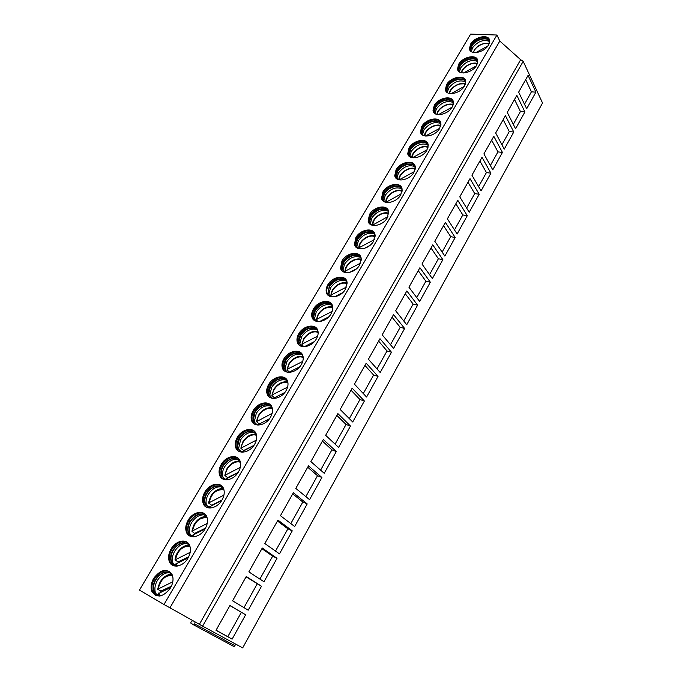 <?xml version="1.0" encoding="UTF-8"?>
<svg xmlns="http://www.w3.org/2000/svg" width="682" height="682" viewBox="0 0 682 682"><rect width="100%" height="100%" fill="white"/><g stroke="black" fill="none" stroke-linecap="round" stroke-linejoin="round"><path stroke-width="1.02" d="M523.188 61.337L202.605 626.153L242.673 647.9L542.531 102.999L523.188 61.337L520.647 59.709L499.804 41.048L496.922 35.029L470.665 34.1L139.469 590.041L163.97 604.533L496.922 35.029M235.196 643.842L235 645.709L233.909 646.545L193.62 624.857L190.738 623.041L191.122 621.813L192.725 620.577M464.075 83.545L465.388 83.877M170.491 587.952C173.151 583.101 173.705 578.686 172.154 574.713C166.988 567.987 160.824 569.197 153.672 578.327C150.927 583.246 150.381 587.739 152.009 591.806C157.21 598.395 163.365 597.108 170.491 587.952M188.01 558.055C190.525 553.486 191.079 549.308 189.664 545.515C186.953 538.209 175.888 540.349 171.071 549.001C168.48 553.639 167.925 557.893 169.417 561.763C172.145 568.907 183.219 566.768 188.01 558.055M205.171 528.746C207.55 524.441 208.104 520.485 206.825 516.879C204.242 509.497 192.938 511.602 188.13 520.247C185.675 524.62 185.12 528.644 186.476 532.335C189.076 539.556 200.389 537.459 205.171 528.746M221.991 500.025C224.25 495.959 224.796 492.216 223.636 488.781C221.181 481.33 209.647 483.419 204.856 492.046C202.528 496.172 201.983 499.991 203.219 503.504C205.683 510.792 217.234 508.729 221.991 500.025L211.454 505.456M238.487 471.859C240.627 468.023 241.172 464.476 240.115 461.211C237.796 453.718 226.032 455.781 221.266 464.391C219.058 468.295 218.513 471.91 219.638 475.252C221.965 482.592 233.747 480.546 238.487 471.859M254.667 444.246C256.696 440.615 257.233 437.256 256.27 434.153C254.088 426.617 242.101 428.68 237.362 437.264C235.264 440.956 234.727 444.383 235.742 447.562C237.941 454.937 249.944 452.908 254.667 444.246M270.532 417.154C272.459 413.727 272.988 410.53 272.118 407.589C270.055 400.036 257.864 402.09 253.15 410.658C251.164 414.145 250.626 417.401 251.556 420.419C253.619 427.81 265.835 425.798 270.532 417.154M286.099 390.581C287.923 387.333 288.443 384.307 287.659 381.502C285.724 373.949 273.329 376.012 268.64 384.537C266.756 387.845 266.227 390.931 267.071 393.804C269.015 401.212 281.419 399.192 286.099 390.581M301.367 364.503C303.106 361.426 303.618 358.553 302.902 355.893C301.086 348.34 288.503 350.42 283.848 358.903C282.058 362.04 281.538 364.972 282.305 367.7C284.121 375.109 296.721 373.08 301.367 364.503M316.354 338.92C318.008 335.996 318.511 333.268 317.863 330.736C316.167 323.2 303.396 325.297 298.776 333.745C297.071 336.72 296.559 339.5 297.258 342.1C298.955 349.491 311.742 347.445 316.354 338.92M331.068 313.805C332.637 311.026 333.131 308.435 332.543 306.022C330.966 298.52 318.017 300.643 313.439 309.04C311.81 311.862 311.307 314.513 311.938 316.985C313.524 324.351 326.482 322.279 331.068 313.805M345.51 289.142L346.959 281.751C345.484 274.275 332.373 276.44 327.829 284.786C326.277 287.472 325.791 289.986 326.363 292.339C327.829 299.679 340.966 297.574 345.51 289.142M359.687 264.94L361.102 257.898C359.738 250.465 346.473 252.672 341.963 260.959L340.523 268.145C341.887 275.451 355.177 273.312 359.687 264.94M373.617 241.164L374.998 234.463C373.736 227.072 360.318 229.331 355.851 237.558L354.444 244.403C355.697 251.667 369.141 249.476 373.617 241.164M387.291 217.814L388.646 211.429C387.478 204.089 373.915 206.399 369.491 214.566L368.118 221.087C369.269 228.3 382.858 226.066 387.291 217.814M400.726 194.873L402.048 188.786C400.973 181.506 387.274 183.867 382.892 191.974L381.545 198.198C382.611 205.359 396.336 203.065 400.726 194.873M413.923 172.333L415.21 166.527C414.23 159.307 400.402 161.736 396.063 169.775L394.75 175.709C395.722 182.81 409.575 180.457 413.923 172.333M426.898 150.185L428.151 144.644C427.256 137.491 413.309 139.981 409.012 147.951L407.734 153.62C408.612 160.662 422.584 158.241 426.898 150.185M439.643 128.421L440.87 123.127C440.061 116.042 425.994 118.6 421.74 126.494L420.487 131.916C421.28 138.889 435.38 136.409 439.643 128.421M452.175 107.031L453.368 101.968C452.635 94.943 438.458 97.586 434.246 105.412L433.036 110.586C433.752 117.5 447.955 114.943 452.175 107.031M464.493 85.992L465.661 81.158C464.996 74.202 450.717 76.913 446.557 84.67L445.372 89.623C446.011 96.469 460.316 93.835 464.493 85.992M476.607 65.319L477.741 60.681C477.153 53.81 462.771 56.597 458.654 64.27L457.503 69.018C458.065 75.787 472.473 73.085 476.607 65.319M488.517 44.978L489.625 40.536C489.105 33.742 474.629 36.606 470.554 44.211L469.429 48.754C469.932 55.455 484.425 52.667 488.517 44.978M499.804 41.048L169.954 607.79L163.97 604.533M520.647 59.709L199.383 624.32L169.954 607.79M202.605 626.153L199.383 624.32M245.656 614.763L232.127 639.128L215.998 630.313L229.953 605.497L245.656 614.763L229.894 605.599M261.487 586.264L248.205 610.168L232.588 600.816L246.27 576.486L261.487 586.264L246.057 576.861M277.011 558.302L263.985 581.755L248.853 571.891L262.272 548.03L277.011 558.302L272.672 556.154L261.905 548.678M292.254 530.86L279.475 553.878L264.804 543.528L277.966 520.119L292.254 530.86L287.889 528.831L277.463 521.014M307.215 503.921L294.667 526.513L280.447 515.703L293.362 492.736L307.215 503.921L302.834 502.02L292.723 493.87M321.895 477.485L309.577 499.659L295.8 488.397L308.477 465.866L321.895 477.485L317.505 475.695L307.71 467.238M336.311 451.527L324.223 473.299L310.873 461.612L323.311 439.489L336.311 451.527L331.912 449.847L322.416 441.084M350.471 426.037L338.596 447.418L325.655 435.312L337.871 413.599L350.471 426.037L346.055 424.46L336.848 415.415M364.376 400.999L352.713 421.996L340.173 409.498L352.168 388.177L364.376 400.999L359.951 399.524L351.025 390.198M378.033 376.404L366.575 397.035L354.427 384.154L366.2 363.216L378.033 376.404L373.6 375.032L364.955 365.441M391.459 352.236L380.198 372.508L368.425 359.261L379.985 338.698L391.459 352.236L387.018 350.966L378.629 341.119M404.639 328.494L393.582 348.408L382.176 334.819L393.531 314.615L404.639 328.494L400.198 327.309L392.065 317.224M417.606 305.161L406.728 324.734L395.679 310.804L406.839 290.958L417.606 305.161L413.147 304.07L405.27 293.746M430.342 282.22L419.652 301.461L408.944 287.216L419.907 267.711L430.342 282.22L425.883 281.214L418.245 270.669M442.865 259.672L432.362 278.588L421.979 264.028L432.755 244.864L442.865 259.672L438.398 258.751L430.998 247.992M455.175 237.507L444.852 256.1L434.792 241.249L445.389 222.409L455.175 237.507L450.708 236.663L443.539 225.691M467.281 215.708L457.128 233.994L447.383 218.854L457.801 200.338L467.281 215.708L462.814 214.941L455.866 203.773M479.19 194.268L469.199 212.247L459.77 196.842L470.009 178.633L479.19 194.268L474.715 193.577L467.988 182.222M490.904 173.177L481.083 190.866L471.935 175.197L482.003 157.295L490.904 173.177L486.428 172.563L479.906 161.02M502.429 152.427L492.762 169.835L483.905 153.91L493.811 136.306L502.429 152.427L497.954 151.89L491.637 140.168M513.768 132.018L504.254 149.136L495.678 132.973L505.422 115.659L513.768 132.018L509.284 131.549L503.171 119.657M524.918 111.925L515.558 128.779L507.263 112.385L516.837 95.352L524.918 111.925L520.443 111.533L514.518 99.478M535.899 92.164L526.692 108.745L518.652 92.13L528.081 75.37L535.899 92.164L531.423 91.823L525.686 79.624M195.035 621.882L194.771 623.979L193.62 624.857M232.127 639.128L216.075 630.177M227.831 636.613L241.351 612.359M243.977 607.636L257.157 583.988M259.893 579.086L272.672 556.154M275.502 551.073L287.889 528.831M290.813 523.588L302.834 502.02M305.851 496.615L317.505 475.695M320.608 470.137L331.912 449.847M335.092 444.135L346.055 424.46M349.312 418.612L359.951 399.524M363.284 393.54L373.6 375.032M377.01 368.919L387.018 350.966M390.488 344.725L400.198 327.309M403.735 320.958L413.147 304.07M416.753 297.599L425.883 281.214M429.549 274.641L438.398 258.751M442.124 252.076L450.708 236.663M454.485 229.885L462.814 214.941M466.641 208.07L474.715 193.577M478.602 186.612L486.428 172.563M490.358 165.513L497.954 151.89M501.926 144.755L509.284 131.549M513.307 124.329L520.443 111.533M524.509 104.235L531.423 91.823M169.554 571.507C164.089 569.615 159.051 572.036 154.447 578.771C151.719 583.69 151.165 588.182 152.802 592.249L152.009 591.806M155.505 595.42L152.802 592.249M159.579 596.034C157.013 595.761 155.146 594.431 153.996 592.044C152.453 588.225 152.964 584.005 155.53 579.393C161.421 571.507 166.945 569.922 172.12 574.636M170.278 572.88C165.112 570.945 160.33 573.187 155.922 579.615C153.782 583.383 153.066 587.014 153.791 590.518L155.189 591.831C154.43 588.174 155.172 584.38 157.406 580.45C160.875 575.079 165.01 572.471 169.792 572.641M153.996 592.044L153.791 590.518M156.698 595.13L155.189 591.831M171.745 574.15C167.184 574.338 163.305 576.946 160.091 581.976L157.644 589.291L160.884 591.098L160.833 592.01M158.957 595.957L158.147 593.707L159.17 595.991M171.924 574.372C164.388 575.224 159.682 580.092 157.798 588.967C159.81 580.084 164.49 575.207 171.873 574.312M158.147 593.707L170.832 587.355M157.772 589.214L172.802 581.772M171.412 586.196L160.884 591.098M187.235 542.361C181.685 540.263 176.553 542.633 171.83 549.47C169.238 554.099 168.693 558.353 170.185 562.224L169.417 561.763M172.708 565.361L170.185 562.224M176.698 566.128C174.217 565.762 172.435 564.406 171.353 562.062C169.954 558.43 170.466 554.432 172.896 550.084C178.914 542.139 184.507 540.621 189.673 545.54M187.917 543.742C182.674 541.61 177.797 543.81 173.279 550.314C171.25 553.861 170.56 557.296 171.191 560.613L172.529 561.959C171.864 558.498 172.589 554.918 174.694 551.226C178.275 545.736 182.52 543.162 187.448 543.486M171.353 562.062L171.191 560.613M173.893 565.122L172.529 561.959M189.315 545.046C184.617 545.088 180.611 547.68 177.303 552.829L174.942 559.965L178.079 561.866L178.036 562.59M176.092 566.026L175.496 564.244L176.297 566.06M184.097 546.401L189.443 545.216M190.193 552.309L174.942 559.965M175.496 564.244L188.138 557.833M188.633 556.896L178.079 561.866M204.566 513.785C198.939 511.5 193.705 513.81 188.863 520.733C186.416 525.106 185.862 529.13 187.218 532.821L186.476 532.335M189.57 535.89L187.218 532.821M193.458 536.794C191.071 536.35 189.374 534.986 188.377 532.702C187.107 529.241 187.618 525.455 189.92 521.355C196.066 513.358 201.71 511.901 206.868 516.999M205.197 515.174C199.894 512.864 194.924 515.004 190.287 521.594C188.377 524.935 187.695 528.175 188.249 531.312L189.536 532.693C188.948 529.428 189.656 526.052 191.651 522.565C195.333 516.973 199.698 514.424 204.745 514.91M188.377 532.702L188.249 531.312M190.755 535.711L189.536 532.693M206.544 516.53C201.71 516.419 197.584 518.993 194.174 524.245L191.898 531.218L194.916 533.742M192.895 536.683L192.503 535.361L193.1 536.725M201.284 517.706L206.663 516.692M207.234 523.426L191.898 531.218M192.503 535.361L205.086 528.9M205.487 528.183L194.941 533.213M221.556 485.772C215.862 483.291 210.533 485.55 205.572 492.557C203.245 496.684 202.699 500.503 203.935 504.007L203.219 503.504M206.109 507.007L203.935 504.007M209.894 508.039L205.077 503.93C203.918 500.631 204.43 497.05 206.612 493.18C212.878 485.141 218.581 483.743 223.713 489.003M222.136 487.161C216.774 484.672 211.718 486.76 206.97 493.436C205.154 496.581 204.498 499.642 204.984 502.6L206.22 504.032C205.708 500.938 206.39 497.749 208.274 494.459C212.068 488.772 216.544 486.249 221.718 486.897M207.626 507.118L204.984 502.6M207.294 506.888L206.22 504.032M223.432 488.559C218.47 488.312 214.233 490.869 210.721 496.215L208.53 503.018L211.471 505.106M209.383 507.911L209.178 507.033L209.579 507.962M208.675 502.711L208.692 502.532C210.712 493.615 215.674 489.037 223.585 488.798M218.163 489.557L223.543 488.73M223.935 495.106L208.53 503.018M209.178 507.033L221.684 500.537M238.206 458.295C232.46 455.627 227.038 457.844 221.957 464.928C219.749 468.824 219.212 472.438 220.329 475.772L219.638 475.252M222.332 478.687L220.329 475.772M225.998 479.83L221.462 475.729C220.405 472.6 220.917 469.199 222.98 465.542C229.374 457.469 235.12 456.13 240.226 461.535M238.743 459.694C233.329 457.025 228.189 459.063 223.329 465.806C221.616 468.781 220.977 471.671 221.394 474.476L222.579 475.934C222.127 473.01 222.801 470 224.583 466.897C228.479 461.109 233.073 458.619 238.35 459.429M223.832 478.849L221.394 474.476M223.525 478.619L222.579 475.934M239.987 461.134C234.898 460.751 230.559 463.283 226.953 468.722L224.838 475.371L227.686 477.724M225.401 479.335L223.005 477.528M224.983 475.073L225.026 474.646C227.174 465.815 232.204 461.39 240.132 461.373M234.753 461.953L240.09 461.305M240.32 467.332L224.838 475.371M225.529 479.258L237.95 472.728M238.12 472.464L227.694 477.536M254.531 431.339C248.734 428.501 243.235 430.657 238.027 437.818C235.938 441.501 235.401 444.928 236.424 448.108L235.742 447.562M238.248 450.913L236.424 448.108M241.795 452.157L237.532 448.1C236.577 445.116 237.08 441.893 239.041 438.441C245.546 430.333 251.334 429.046 256.406 434.57M255.017 432.746C249.569 429.907 244.361 431.894 239.373 438.714L237.498 446.898L238.632 448.398L240.584 439.856C244.582 433.974 249.28 431.518 254.667 432.49M239.732 451.134L237.498 446.898M239.45 450.913L238.632 448.398M256.219 434.238C251.019 433.718 246.577 436.216 242.886 441.748L240.84 448.236L243.61 450.512L253.909 445.423M241.479 452.055L239.024 449.941M240.976 447.963L241.036 447.315C243.312 438.569 248.418 434.289 256.355 434.468M251.053 434.877L256.313 434.4M256.381 440.095L240.84 448.236M241.573 452.004L253.883 445.465M270.532 404.895C264.693 401.886 259.117 404 253.798 411.22C251.811 414.707 251.283 417.964 252.212 420.982L251.556 420.419M253.875 423.675L252.212 420.982M257.293 425.005L253.312 421.007C252.442 418.168 252.937 415.116 254.795 411.843C258.99 404.264 269.654 401.92 272.263 408.1C264.318 407.708 259.151 411.86 256.756 420.513L256.671 421.357M270.984 406.302C265.503 403.309 260.217 405.244 255.119 412.124L253.295 419.873L254.377 421.408L256.279 413.318C260.388 407.35 265.187 404.929 270.669 406.054M255.341 423.948L253.295 419.873M255.085 423.735L254.377 421.408M272.135 407.836C266.833 407.197 262.289 409.677 258.512 415.278L256.534 421.621L259.134 423.872M267.063 408.313L272.22 408.007M272.127 413.369L256.534 421.621M257.344 425.014L269.484 418.731M286.218 378.936C280.362 375.773 274.71 377.837 269.271 385.125C267.387 388.425 266.867 391.511 267.702 394.384L267.071 393.804M269.22 396.958L267.702 394.384M272.502 398.365L268.793 394.435C268 391.741 268.495 388.842 270.26 385.748C274.445 378.16 285.349 375.833 287.821 382.108L282.808 382.244M286.636 380.351C281.129 377.206 275.784 379.098 270.575 386.038L268.802 393.369L269.842 394.938L271.683 387.282C275.895 381.229 280.788 378.842 286.355 380.121M270.66 397.282L268.802 393.369M270.439 397.086L269.842 394.938M287.736 381.937C282.339 381.178 277.71 383.634 273.849 389.303L271.939 395.5L274.36 397.725M272.075 395.262L272.169 394.23C274.675 385.662 279.893 381.647 287.83 382.167M287.574 387.146L272.672 394.622L271.939 395.5M273.056 398.433L284.778 392.508M301.606 353.455C295.724 350.147 290.012 352.168 284.462 359.508C282.672 362.645 282.152 365.569 282.919 368.297L282.305 367.7M284.283 370.752L282.919 368.297M287.429 372.21L283.993 368.382C283.269 365.825 283.755 363.071 285.434 360.13C289.611 352.543 300.753 350.241 303.072 356.584M301.981 354.87C296.465 351.588 291.052 353.438 285.741 360.428L284.019 367.376L285.016 368.979L286.807 361.724C291.12 355.595 296.099 353.242 301.751 354.657M285.707 371.127L284.019 367.376M285.519 370.948L285.016 368.979M303.038 356.507C297.557 355.637 292.842 358.067 288.904 363.804L287.062 369.857L289.321 372.065M287.199 369.644L287.301 368.451C289.91 359.985 295.17 356.072 303.098 356.729M298.273 356.669L303.089 356.66M302.731 361.409L287.795 368.971L287.062 369.857M288.742 372.355L299.748 366.797M316.695 328.426C310.804 324.999 305.025 326.976 299.372 334.368C297.667 337.334 297.156 340.122 297.855 342.714L297.258 342.1M299.083 345.041L297.855 342.714M302.092 346.55L298.912 342.824C298.256 340.386 298.733 337.778 300.336 334.981C304.496 327.403 315.86 325.109 318.034 331.512M317.036 329.849C311.521 326.448 306.048 328.255 300.626 335.288L298.963 341.878L299.91 343.506L301.649 336.635C306.065 330.438 311.128 328.119 316.849 329.662M300.489 345.459L298.963 341.878M300.336 345.305L299.91 343.506M318.042 331.537C312.475 330.574 307.693 332.987 303.678 338.766L301.904 344.683L303.899 346.754M302.041 344.495L302.16 343.157C304.854 334.785 310.157 330.983 318.068 331.75M313.473 331.563L318.059 331.682M317.607 336.149L302.646 343.788L301.904 344.683M304.257 346.746L314.411 341.571M331.503 303.857C325.604 300.302 319.773 302.245 314.01 309.679C312.382 312.501 311.887 315.144 312.518 317.616L311.938 316.985M313.626 319.807L312.518 317.616M316.491 321.35L313.567 317.752C312.97 315.434 313.439 312.944 314.965 310.293C319.099 302.731 330.676 300.43 332.714 306.874M331.81 305.28C326.286 301.759 320.77 303.541 315.246 310.608L313.626 316.857L314.538 318.52L316.218 311.998C320.736 305.741 325.877 303.447 331.657 305.127M315.007 320.267L313.626 316.857M314.879 320.139L314.538 318.52M332.731 307.002C327.104 305.988 322.262 308.375 318.196 314.189L316.482 319.969L317.957 321.589M316.61 319.815L316.738 318.341C319.517 310.071 324.862 306.363 332.756 307.215M328.417 306.926L332.748 307.156M332.202 311.359L317.232 319.065L316.482 319.969M319.543 321.572L328.758 316.832M346.03 279.714C340.13 276.057 334.248 277.966 328.383 285.434C326.84 288.119 326.354 290.634 326.925 292.987L326.363 292.339M327.906 295.05L326.925 292.987M330.651 296.619L327.957 293.141L329.321 286.048C333.438 278.503 345.22 276.201 347.121 282.672M346.303 281.137C340.787 277.523 335.22 279.27 329.602 286.372L328.033 292.305L328.903 294.002L330.531 287.804C335.135 281.495 340.352 279.228 346.183 281.018M329.278 295.553L328.033 292.305M329.184 295.451L328.903 294.002M347.147 282.911C341.46 281.837 336.567 284.215 332.449 290.046L330.796 295.698L331.793 296.858M330.923 295.57L331.06 293.976C331.827 287.267 341.375 280.72 347.164 283.115M343.089 282.749L347.155 283.056M346.524 287.011L331.546 294.786L330.796 295.698M334.615 296.815L342.782 292.578M360.275 255.989C354.384 252.246 348.459 254.13 342.5 261.624L341.068 268.81L340.523 268.145M341.946 270.745L341.068 268.81M344.555 272.331L342.091 268.989L343.43 262.238C347.522 254.727 359.482 252.4 361.264 258.879M360.522 257.421C355.015 253.721 349.414 255.435 343.702 262.57L342.176 268.214L343.012 269.927L344.589 264.045C349.286 257.685 354.572 255.443 360.446 257.336M343.293 271.291L342.176 268.214M343.234 271.214L343.012 269.927M361.29 259.237C355.552 258.12 350.608 260.49 346.447 266.33L344.853 271.862L345.416 272.553M344.853 271.862L345.126 270.055C345.919 263.44 355.569 256.995 361.298 259.433M357.513 259.007L361.29 259.382M349.508 272.442L356.473 268.802M344.981 271.794L345.612 270.933L360.582 263.107M374.265 232.681C368.382 228.862 362.415 230.712 356.371 238.231L354.972 245.077L354.444 244.403M355.748 246.884L354.972 245.077M358.229 248.478L355.97 245.281L357.291 238.853C361.358 231.368 373.489 229.024 375.151 235.503M374.478 234.122C368.996 230.345 363.353 232.033 357.547 239.186L356.072 244.548L356.865 246.296L358.4 240.703C363.182 234.301 368.527 232.085 374.435 234.071M357.078 247.472L356.072 244.548M357.044 247.43L356.865 246.296M375.168 235.972C369.38 234.838 364.393 237.191 360.198 243.039L358.834 248.657M358.664 248.444L358.937 246.56C359.755 240.055 369.491 233.696 375.16 236.168M371.681 235.691L375.16 236.108M364.273 248.418L369.772 245.529M358.792 248.384L359.423 247.515L374.384 239.629M387.998 209.766C382.133 205.887 376.132 207.72 369.994 215.256L368.621 221.778L368.118 221.087M369.312 223.466L368.621 221.778M371.673 225.06L369.618 222L370.906 215.87C374.938 208.428 387.24 206.049 388.783 212.52M388.186 211.215C382.713 207.371 377.035 209.042 371.153 216.22L369.729 221.318L370.488 223.099L371.971 217.771C376.831 211.326 382.227 209.135 388.177 211.198M370.488 223.099L369.729 221.318M388.783 213.108C382.96 211.957 377.939 214.301 373.719 220.15L372.227 225.239M387.93 216.569L372.363 225.273L372.508 223.491C373.344 217.081 383.156 210.806 388.774 213.296M385.603 212.793L388.774 213.244M379.09 224.659L382.551 222.826M401.476 187.243C398.109 182.546 387.112 185.896 383.386 192.682L382.048 198.897L381.545 198.198M382.653 200.465L382.048 198.897M384.895 202.051L383.02 199.135L384.281 193.296C388.288 185.896 400.735 183.484 402.175 189.92M401.638 188.692C398.603 184.089 388.075 187.175 384.529 193.645L383.139 198.505L383.864 200.303L385.304 195.231C390.232 188.761 395.679 186.595 401.655 188.718M383.94 201.122L383.139 198.505M383.957 201.139L383.864 200.303M402.15 190.628C396.293 189.477 391.238 191.821 386.992 197.652L385.56 202.281M385.68 202.315L385.842 200.832C386.694 194.523 396.574 188.326 402.133 190.807M399.277 190.304L402.141 190.764M385.816 202.349L401.238 193.91M414.716 165.104C411.459 160.347 400.257 163.723 396.54 170.491L395.236 176.425L394.75 175.709M395.765 177.874L395.236 176.425M397.896 179.451L396.199 176.672L397.427 171.105C401.4 163.757 413.983 161.293 415.329 167.704M414.852 166.553C411.937 161.89 401.195 165.001 397.666 171.463L396.327 176.092L397.009 177.917L398.407 173.083C403.403 166.596 408.893 164.439 414.886 166.621M397.035 178.565L396.327 176.092M397.077 178.616L397.009 177.917M415.278 168.531C409.388 167.388 404.307 169.724 400.044 175.547L398.663 179.724M398.791 179.758L398.944 178.573C399.814 172.358 409.746 166.238 415.253 168.71M412.704 168.207L415.261 168.659M399.158 179.843L414.298 171.651M427.716 143.331C424.571 138.531 413.173 141.924 409.473 148.676L408.194 154.345L407.734 153.62M408.663 155.692L408.194 154.345M410.683 157.244L409.149 154.609L410.351 149.29C414.281 142.001 427 139.486 428.253 145.854M427.827 144.789C425.022 140.083 414.093 143.211 410.581 149.656L409.285 154.072L409.933 155.922L411.289 151.31C416.344 144.814 421.877 142.666 427.878 144.891M409.916 156.408L409.285 154.072M409.984 156.493L409.933 155.922M428.16 146.809C425.423 145.948 422.363 146.4 418.961 148.147M415.884 150.27L412.874 153.817L411.561 157.568M411.681 157.602L411.826 156.69C412.704 150.586 422.67 144.524 428.134 146.971M425.892 146.494L428.143 146.928M427.128 149.776L412.405 157.755M440.495 121.916C437.452 117.082 425.866 120.501 422.184 127.236L420.939 132.649L420.487 131.916M421.348 133.894L420.939 132.649M423.266 135.428L421.885 132.93L423.053 127.849C426.949 120.612 439.788 118.046 440.947 124.371M440.581 123.382C437.887 118.634 426.779 121.788 423.275 128.216L422.022 132.436L422.644 134.311L423.948 129.904C429.063 123.399 434.63 121.268 440.649 123.519M422.584 134.635L422.022 132.436M422.67 134.763L422.644 134.311M440.819 125.437C438.449 124.687 435.747 124.951 432.703 126.247M427.964 129.401L425.491 132.444L424.255 135.795M424.366 135.829L424.485 135.189C425.372 129.188 435.363 123.186 440.785 125.599M438.85 125.147L440.794 125.556M439.728 128.284L425.5 136.042M453.044 100.851C450.103 95.992 438.338 99.444 434.681 106.153L433.471 111.337L433.036 110.586M433.829 112.479L433.471 111.337M435.653 113.979L434.4 111.626L435.542 106.767C439.404 99.598 452.345 96.963 453.436 103.238M453.104 102.326C450.521 97.552 439.234 100.74 435.755 107.142L434.545 111.175L435.133 113.076L436.403 108.864C441.561 102.351 447.153 100.228 453.189 102.496M435.039 113.246L434.545 111.175M453.257 104.423L446.002 104.909M440.043 108.719L437.895 111.439L436.744 114.397M436.855 114.431L436.932 114.056C437.827 108.157 447.827 102.206 453.215 104.576L451.578 104.167M452.098 107.159L438.39 114.687M465.371 80.135C462.541 75.259 450.606 78.745 446.974 85.429L445.789 90.382L445.372 89.623M447.835 92.905L446.71 90.689L447.827 86.034C451.646 78.924 464.689 76.239 465.704 82.445M465.414 81.61C462.933 76.819 451.493 80.033 448.031 86.418L446.855 90.271L447.418 92.189L448.645 88.166C453.854 81.652 459.472 79.538 465.508 81.823M447.298 92.223L446.855 90.271M465.465 83.75L458.96 84.005M452.004 88.31L449.029 93.374M449.14 93.4L449.165 93.272C450.069 87.484 460.069 81.584 465.431 83.895M464.246 86.401L451.083 93.664M477.494 59.743C474.766 54.867 462.669 58.396 459.063 65.046L457.912 69.786L457.503 69.018M458.176 70.74L457.912 69.786M459.83 72.19L458.816 70.101L459.898 65.651C463.683 58.609 476.82 55.847 477.767 61.994M477.519 61.227C475.141 56.436 463.538 59.684 460.103 66.035L458.96 69.726L459.498 71.661L460.682 67.816C465.934 61.303 471.577 59.198 477.622 61.474M459.353 71.567L458.96 69.726M477.468 63.409L471.637 63.503M463.82 68.183L461.126 72.701M476.351 63.256L477.434 63.52M476.181 65.984L463.589 72.983M489.412 39.692C486.778 34.808 474.536 38.38 470.955 44.986L469.83 49.53L469.429 48.754M470.06 50.408L469.83 49.53M471.629 51.832L470.725 49.863L471.782 45.6C475.516 38.627 488.738 35.796 489.633 41.866M489.42 41.176C487.136 36.376 475.388 39.667 471.978 45.984L470.87 49.513L471.381 51.482L472.532 47.791C477.818 41.295 483.478 39.181 489.523 41.457M471.219 51.252L470.87 49.513M489.267 43.401L484.041 43.384M475.473 48.362L473.035 52.378M488.423 43.307L489.224 43.512C481.884 42.676 476.522 45.634 473.129 52.403M487.903 45.916L475.908 52.625M235 645.709L194.771 623.979M158.701 592.999L160.398 595.915M172.418 575.386C165.232 575.216 160.534 579.589 158.335 588.515M176.058 563.52L177.508 566.034M189.946 546.291C182.631 545.924 177.866 550.221 175.641 559.18M193.074 534.62L194.276 536.743M207.123 517.766C199.69 517.22 194.856 521.432 192.605 530.408M209.758 506.283L210.729 508.005M223.952 489.795C216.416 489.079 211.514 493.214 209.238 502.199M226.117 478.483L226.859 479.83M240.439 462.353C234.83 459.839 225.836 467.196 225.554 474.536M242.161 451.22L242.69 452.183M256.603 435.44C251.01 432.738 241.76 440.103 241.556 447.392M257.915 424.477L258.231 425.065M272.442 409.012C266.884 406.165 257.378 413.531 257.259 420.76M287.975 383.079C282.45 380.096 272.706 387.461 272.672 394.622M303.209 357.615C297.71 354.521 287.744 361.878 287.795 368.971M318.144 332.611C312.688 329.423 302.51 336.78 302.646 343.788M332.79 308.051C327.377 304.794 317.011 312.143 317.232 319.065M347.164 283.917C341.784 280.609 331.239 287.957 331.546 294.786M361.272 260.209C355.919 256.875 345.228 264.215 345.612 270.933M375.109 236.901C369.789 233.559 358.962 240.899 359.423 247.515M388.697 213.995C383.403 210.661 372.457 217.993 372.994 224.497M402.039 191.48C396.771 188.164 385.722 195.495 386.336 201.881M415.133 169.349C409.891 166.067 398.757 173.39 399.439 179.647M427.998 147.585C422.789 144.362 411.638 151.609 412.32 157.747M440.64 126.179C435.551 123.092 424.596 129.964 424.98 135.965M453.053 105.122C448.083 102.181 437.333 108.702 437.426 114.559M465.252 84.415C460.393 81.618 449.856 87.808 449.685 93.528M477.238 64.04C472.481 61.397 462.174 67.279 461.748 72.846M489.028 43.998C484.365 41.508 474.297 47.092 473.632 52.505M158.522 595.147L155.811 593.655M175.734 565.301L173.1 563.724M189.494 545.276C184.106 544.202 175.317 551.977 175.095 559.649M192.605 536.061L190.056 534.407M192.051 530.894C193.969 521.926 198.854 517.212 206.706 516.76M209.161 507.417L206.689 505.686M257.131 424.946L254.736 422.891M272.212 398.245L270.157 396.361M287.028 372.031L285.306 370.343M301.58 346.277L300.174 344.828M315.868 320.983L314.769 319.781M329.9 296.124L329.116 295.212M343.677 271.675L343.199 271.095M477.426 63.545C472.14 61.329 462.243 67.066 461.228 72.727"/></g></svg>
